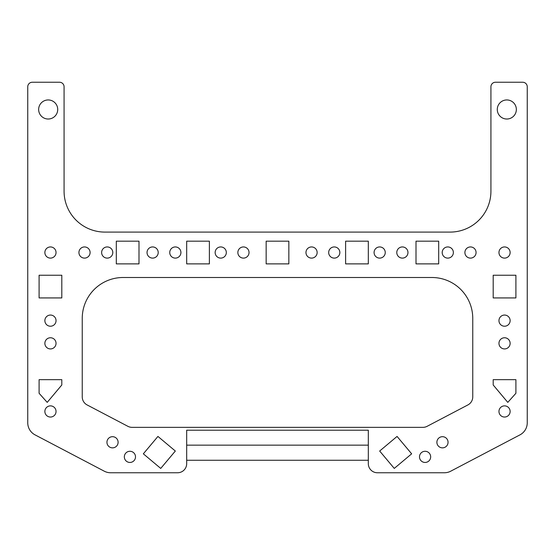 <?xml version="1.0" encoding="UTF-8"?>
<svg xmlns="http://www.w3.org/2000/svg" width="555" height="555" viewBox="0 0 555 555"><rect width="100%" height="100%" fill="white"/><g stroke="black" fill="none" stroke-linecap="round" stroke-linejoin="round"><path stroke-width="0.83" d="M57.72 109.488A9.539 9.539 0 0 1 48.181 119.02A9.539 9.539 0 0 1 38.649 109.488A9.539 9.539 0 0 1 48.181 99.949A9.539 9.539 0 0 1 57.72 109.488M516.351 109.488A9.539 9.539 0 0 1 506.819 119.02A9.539 9.539 0 0 1 497.28 109.488A9.539 9.539 0 0 1 506.819 99.949A9.539 9.539 0 0 1 516.351 109.488M490.925 86.781A4.544 4.544 0 0 1 495.462 82.244L522.706 82.244A4.544 4.544 0 0 1 527.25 86.781L527.25 422.806A13.625 13.625 0 0 1 519.959 434.87L450.709 471.202A13.625 13.625 0 0 1 444.382 472.756L377.4 472.756A9.081 9.081 0 0 1 368.319 463.675L368.319 430.208L186.681 430.208L186.681 463.675A9.081 9.081 0 0 1 177.6 472.756L110.618 472.756A13.625 13.625 0 0 1 104.291 471.202L35.041 434.87A13.625 13.625 0 0 1 27.75 422.806L27.75 86.781A4.544 4.544 0 0 1 32.294 82.244L59.538 82.244A4.544 4.544 0 0 1 64.075 86.781L64.075 191.225A40.869 40.869 0 0 0 104.944 232.094L450.056 232.094A40.869 40.869 0 0 0 490.925 191.225L490.925 86.781M106.942 442.273A5.585 5.585 0 0 1 112.526 436.688A5.585 5.585 0 0 1 118.111 442.273A5.585 5.585 0 0 1 112.526 447.857A5.585 5.585 0 0 1 106.942 442.273M498.959 320.637A5.585 5.585 0 0 1 504.544 315.053A5.585 5.585 0 0 1 510.128 320.637A5.585 5.585 0 0 1 504.544 326.222A5.585 5.585 0 0 1 498.959 320.637M498.959 411.456A5.585 5.585 0 0 1 504.544 405.871A5.585 5.585 0 0 1 510.128 411.456A5.585 5.585 0 0 1 504.544 417.041A5.585 5.585 0 0 1 498.959 411.456M419.497 456.869A5.585 5.585 0 0 1 425.081 451.277A5.585 5.585 0 0 1 430.666 456.869A5.585 5.585 0 0 1 425.081 462.454A5.585 5.585 0 0 1 419.497 456.869M44.872 343.344A5.585 5.585 0 0 1 50.456 337.759A5.585 5.585 0 0 1 56.041 343.344A5.585 5.585 0 0 1 50.456 348.928A5.585 5.585 0 0 1 44.872 343.344M44.872 252.525A5.585 5.585 0 0 1 50.456 246.94A5.585 5.585 0 0 1 56.041 252.525A5.585 5.585 0 0 1 50.456 258.11A5.585 5.585 0 0 1 44.872 252.525M396.79 252.525A5.585 5.585 0 0 1 402.375 246.94A5.585 5.585 0 0 1 407.96 252.525A5.585 5.585 0 0 1 402.375 258.11A5.585 5.585 0 0 1 396.79 252.525M147.04 252.525A5.585 5.585 0 0 1 152.625 246.94A5.585 5.585 0 0 1 158.21 252.525A5.585 5.585 0 0 1 152.625 258.11A5.585 5.585 0 0 1 147.04 252.525M328.678 252.525A5.585 5.585 0 0 1 334.263 246.94A5.585 5.585 0 0 1 339.847 252.525A5.585 5.585 0 0 1 334.263 258.11A5.585 5.585 0 0 1 328.678 252.525M237.859 252.525A5.585 5.585 0 0 1 243.444 246.94A5.585 5.585 0 0 1 249.028 252.525A5.585 5.585 0 0 1 243.444 258.11A5.585 5.585 0 0 1 237.859 252.525M305.971 252.525A5.585 5.585 0 0 1 311.556 246.94A5.585 5.585 0 0 1 317.141 252.525A5.585 5.585 0 0 1 311.556 258.11A5.585 5.585 0 0 1 305.971 252.525M215.153 252.525A5.585 5.585 0 0 1 220.737 246.94A5.585 5.585 0 0 1 226.322 252.525A5.585 5.585 0 0 1 220.737 258.11A5.585 5.585 0 0 1 215.153 252.525M169.747 252.525A5.585 5.585 0 0 1 175.331 246.94A5.585 5.585 0 0 1 180.916 252.525A5.585 5.585 0 0 1 175.331 258.11A5.585 5.585 0 0 1 169.747 252.525M374.084 252.525A5.585 5.585 0 0 1 379.669 246.94A5.585 5.585 0 0 1 385.253 252.525A5.585 5.585 0 0 1 379.669 258.11A5.585 5.585 0 0 1 374.084 252.525M498.959 252.525A5.585 5.585 0 0 1 504.544 246.94A5.585 5.585 0 0 1 510.128 252.525A5.585 5.585 0 0 1 504.544 258.11A5.585 5.585 0 0 1 498.959 252.525M44.872 320.637A5.585 5.585 0 0 1 50.456 315.053A5.585 5.585 0 0 1 56.041 320.637A5.585 5.585 0 0 1 50.456 326.222A5.585 5.585 0 0 1 44.872 320.637M44.872 411.456A5.585 5.585 0 0 1 50.456 405.871A5.585 5.585 0 0 1 56.041 411.456A5.585 5.585 0 0 1 50.456 417.041A5.585 5.585 0 0 1 44.872 411.456M436.889 442.273A5.585 5.585 0 0 1 442.474 436.688A5.585 5.585 0 0 1 448.058 442.273A5.585 5.585 0 0 1 442.474 447.857A5.585 5.585 0 0 1 436.889 442.273M498.959 343.344A5.585 5.585 0 0 1 504.544 337.759A5.585 5.585 0 0 1 510.128 343.344A5.585 5.585 0 0 1 504.544 348.928A5.585 5.585 0 0 1 498.959 343.344M124.334 456.869A5.585 5.585 0 0 1 129.919 451.277A5.585 5.585 0 0 1 135.503 456.869A5.585 5.585 0 0 1 129.919 462.454A5.585 5.585 0 0 1 124.334 456.869M464.903 252.525A5.585 5.585 0 0 1 470.487 246.94A5.585 5.585 0 0 1 476.072 252.525A5.585 5.585 0 0 1 470.487 258.11A5.585 5.585 0 0 1 464.903 252.525M78.928 252.525A5.585 5.585 0 0 1 84.513 246.94A5.585 5.585 0 0 1 90.097 252.525A5.585 5.585 0 0 1 84.513 258.11A5.585 5.585 0 0 1 78.928 252.525M101.627 252.525A5.585 5.585 0 0 1 107.219 246.94A5.585 5.585 0 0 1 112.804 252.525A5.585 5.585 0 0 1 107.219 258.11A5.585 5.585 0 0 1 101.627 252.525M442.196 252.525A5.585 5.585 0 0 1 447.781 246.94A5.585 5.585 0 0 1 453.373 252.525A5.585 5.585 0 0 1 447.781 258.11A5.585 5.585 0 0 1 442.196 252.525M123.106 277.5L431.894 277.5A40.869 40.869 0 0 1 472.756 318.369L472.756 396.881A9.081 9.081 0 0 1 467.9 404.928L427.135 426.309A9.081 9.081 0 0 1 422.91 427.35L132.09 427.35A9.081 9.081 0 0 1 127.865 426.309L87.1 404.928A9.081 9.081 0 0 1 82.244 396.881L82.244 318.369A40.869 40.869 0 0 1 123.106 277.5M39.1 297.931L39.1 275.231L61.806 275.231L61.806 297.931L39.1 297.931M416 263.875L416 241.175L438.7 241.175L438.7 263.875L416 263.875M116.3 263.875L116.3 241.175L139 241.175L139 263.875L116.3 263.875M493.194 297.931L493.194 275.231L515.9 275.231L515.9 297.931L493.194 297.931M160.735 468.42L143.343 453.823L157.939 436.431L175.331 451.028L160.735 468.42M515.9 379.669L515.9 393.294L507.79 402.375L493.194 384.983L493.194 379.669L515.9 379.669M61.806 379.669L61.806 384.983L47.21 402.375L39.1 393.294L39.1 379.669L61.806 379.669M379.669 451.028L397.061 436.431L411.657 453.823L394.265 468.42L379.669 451.028M345.612 263.875L345.612 241.175L368.319 241.175L368.319 263.875L345.612 263.875M209.388 241.175L209.388 263.875L186.681 263.875L186.681 241.175L209.388 241.175M288.85 241.175L288.85 263.875L266.15 263.875L266.15 241.175L288.85 241.175M368.319 445.152L186.681 445.152M186.681 460.268L368.319 460.268"/></g></svg>
